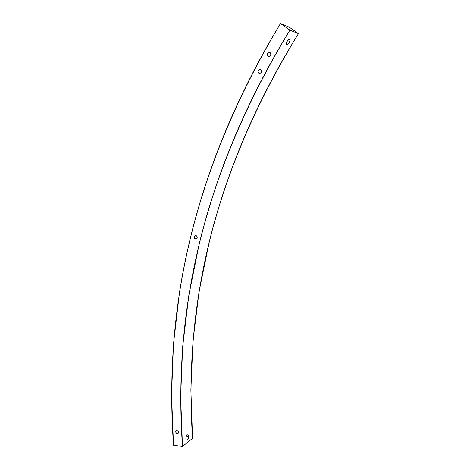 <?xml version="1.0" encoding="UTF-8"?>
<svg xmlns="http://www.w3.org/2000/svg" width="470" height="470" viewBox="0 0 470 470"><rect width="100%" height="100%" fill="white"/><g stroke="black" fill="none" stroke-linecap="round" stroke-linejoin="round"><path stroke-width="0.7" d="M195.843 238.919L195.614 238.901C193.758 237.603 193.752 236.445 195.596 235.417L196.724 235.917L197.265 237.15L196.901 238.396L195.843 238.919L194.715 238.413L194.175 237.186L194.539 235.94L195.831 235.435C197.682 236.733 197.688 237.896 195.843 238.919L196.501 238.737L195.843 238.919M269.181 56.377L268.558 56.341C266.79 54.914 266.925 53.598 268.958 52.393L270.232 52.775L268.958 52.393L270.262 52.804L270.861 54.138L270.414 55.619L269.181 56.377L267.882 55.965L267.283 54.632L267.724 53.151L269.592 52.434C271.355 53.862 271.219 55.178 269.181 56.377M259.675 69.495L260.956 69.913L261.549 71.234L261.114 72.691L259.317 73.385C257.542 71.975 257.666 70.676 259.675 69.495L260.262 69.531C262.037 70.947 261.913 72.245 259.898 73.426L258.623 73.003L258.03 71.681L258.465 70.23L259.675 69.495M177.19 433.587C175.31 432.359 175.192 431.307 176.843 430.42L177.995 431.025L178.5 432.2L178.165 433.264L177.19 433.587L176.144 432.988L175.639 431.812L175.974 430.755L176.943 430.426C178.829 431.654 178.947 432.706 177.302 433.599L178.483 432.594L177.19 433.587M188.405 435.484L188.576 436.401L186.273 436.078L188.576 436.401L188.405 435.484M187.066 434.862L188.065 434.873L187.066 434.862L186.167 436.383L187.066 434.862M185.926 437.458L186.167 436.383L185.926 437.458M287.693 44.38L286.177 44.809L287.693 44.38L289.244 42.459L287.693 44.38M290.131 40.302L289.244 42.459L290.131 40.302M289.826 39.157L290.131 39.527L289.567 39.127L288.891 39.404L286.929 41.63L286.048 43.804L286.371 44.938L286.048 43.804L286.929 41.63L288.498 39.703L289.826 39.157M298.462 33.617L289.291 27.172L298.462 33.617C210.93 176.491 183.899 309.789 192.553 438.322L190.873 389.889L192.994 340.962L199.086 291.482L209.362 241.38C213.509 224.572 218.415 207.64 224.084 190.597C229.765 173.547 236.263 156.375 243.578 139.073C250.904 121.765 259.117 104.328 268.217 86.756C277.329 69.184 287.411 51.471 298.462 33.617L289.896 30.139L298.462 33.617M192.553 438.322L182.478 446.5C173.354 314.647 200.343 177.977 289.896 30.139L280.467 23.5C269.128 42.276 258.8 60.877 249.494 79.301C240.188 97.719 231.816 115.973 224.36 134.062C216.917 152.145 210.319 170.075 204.579 187.853C198.839 205.625 193.887 223.256 189.721 240.752C185.556 258.242 182.131 275.608 179.44 292.851L173.459 344.228L171.538 394.976L173.512 445.19L182.478 446.5L180.633 396.815L182.666 346.619L188.752 295.824L199.116 244.347C203.304 227.069 208.275 209.655 214.032 192.113C219.796 174.57 226.399 156.88 233.849 139.05C241.31 121.213 249.682 103.224 258.976 85.076C268.276 66.928 278.587 48.616 289.896 30.139L280.467 23.5L289.291 27.172L280.467 23.5C190.72 173.741 164.054 311.945 173.512 445.19L182.478 446.5L192.553 438.322M188.582 436.924L188.311 438.545L188.582 436.924M188.129 439.033L187.418 440.067L188.129 439.033M187.154 440.226L186.414 440.067L187.154 440.226M186.22 439.808L185.891 438.539L186.22 439.808M195.614 238.901L196.689 238.607M290.131 39.527L289.543 39.127M187.23 440.19L186.42 440.079M178.459 432.706L177.302 433.599"/></g></svg>
